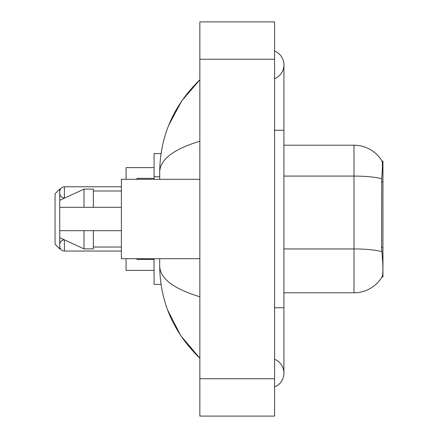 <?xml version="1.0" encoding="UTF-8"?>
<svg xmlns="http://www.w3.org/2000/svg" width="438" height="438" viewBox="0 0 438 438"><rect width="100%" height="100%" fill="white"/><g stroke="black" fill="none" stroke-linecap="round" stroke-linejoin="round"><path stroke-width="0.66" d="M382.938 247.317L381.586 247.317L382.182 255.431C383.124 267.131 383.124 274.199 382.182 276.635L382.018 276.915L382.938 276.915L382.938 161.085L382.089 161.2A32.697 32.697 0 0 0 353.981 145.202A32.697 32.697 0 0 1 382.018 161.085A32.697 32.697 0 0 0 353.981 145.202L283.923 145.202M161.047 153.612L154.077 153.612L154.077 179.301M161.047 284.388L154.077 284.388L154.077 258.699M274.582 307.744L283.923 307.744L283.923 64.868A14.947 14.947 0 0 1 274.582 78.725A14.947 14.947 0 0 0 274.582 51.016A14.947 14.947 0 0 1 283.923 64.868A14.947 14.947 0 0 0 274.582 51.016A14.947 14.947 0 0 1 283.923 64.868M274.582 386.984A14.947 14.947 0 0 0 274.582 359.275A14.947 14.947 0 0 1 274.582 386.984A14.947 14.947 0 0 0 283.923 373.132A14.947 14.947 0 0 1 274.582 386.984M199.848 141.233C173.432 149.199 160.04 159.487 159.684 172.107L159.684 179.301M159.684 258.699L159.684 265.893C159.98 278.469 173.371 288.762 199.848 296.767M199.848 416.1L274.582 416.1L274.582 21.9L199.848 21.9L199.848 416.1M159.684 172.107C160.084 136.185 173.47 105.421 199.848 79.815L181.721 100.882L168.778 125.082M167.644 310L180.823 335.787L199.848 358.185C173.47 332.579 160.084 301.815 159.684 265.893M382.182 276.635A32.697 32.697 0 0 1 353.981 292.798L283.923 292.798M381.586 247.317L381.717 178.753C382.527 168.592 382.653 162.744 382.089 161.2A32.697 32.697 0 0 0 353.981 145.202L353.981 176.081L283.923 176.081M199.848 179.301L121.386 179.301L121.386 258.699L199.848 258.699M84.019 207.322L59.732 207.322L59.732 200.319L84.019 189.106L84.019 207.322L121.386 207.322M84.019 189.106L93.36 189.106L93.36 207.322M121.386 230.678L93.36 230.678L93.36 248.894L84.019 248.894L84.019 230.678L59.732 230.678L59.732 237.681L84.019 248.894M59.732 230.678L65.914 230.678M93.36 230.678L84.019 230.678M59.732 245.433L59.732 246.37L59.732 245.433M59.732 192.375L59.732 193.311L59.732 192.375M59.732 248.894L59.732 189.106L55.062 193.777L55.062 244.223L59.732 248.894L60.471 248.894M126.056 258.699L126.056 270.377L154.077 270.377M154.077 167.623L126.056 167.623L126.056 179.301M382.938 181.929L381.586 181.929M159.684 176.771L154.077 176.771M274.582 130.256L283.923 130.256M199.848 378.733L274.582 378.733M199.848 59.267L274.582 59.267M353.981 292.798L353.981 176.081A32.697 5.678 180 0 1 381.717 178.753M381.821 251.642A32.697 5.678 180 0 0 353.981 248.943L283.923 248.943M59.732 244.503C60.033 241.639 61.594 240.084 64.402 239.832L64.402 251.04L121.386 251.04M137.264 258.699L137.264 259.449L154.077 259.449M121.386 186.774L64.402 186.774L64.402 197.981C61.594 197.73 60.033 196.175 59.732 193.311M154.077 178.365L137.264 178.365L137.264 179.301M283.923 307.744L283.923 373.132M199.848 79.815L196.602 82.952M199.848 358.185L196.602 355.048M93.36 190.979L121.386 190.979M93.36 247.021L121.386 247.021M64.402 251.04C61.594 250.788 60.033 249.233 59.732 246.37M137.264 259.449L136.327 258.513M64.402 197.981L64.791 197.981M64.402 186.774C61.594 187.026 60.033 188.581 59.732 191.444M137.264 178.365L136.327 179.301M59.732 189.106L60.356 189.106"/></g></svg>
